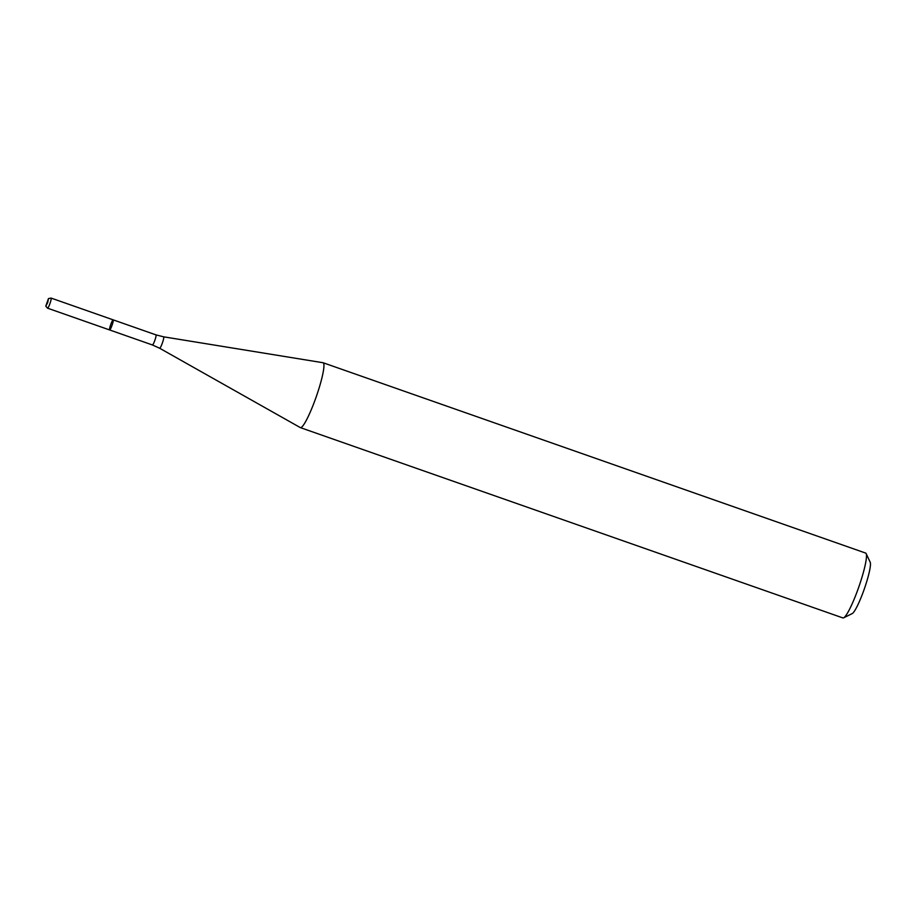 <?xml version="1.0" encoding="UTF-8"?>
<svg xmlns="http://www.w3.org/2000/svg" width="916" height="916" viewBox="0 0 916 916"><rect width="100%" height="100%" fill="white"/><g stroke="black" fill="none" stroke-linecap="round" stroke-linejoin="round"><path stroke-width="1.37" d="M113.172 319.856L155.983 334.878A5.347 0.744 -70.7 0 1 154.896 340.214A5.347 0.744 -70.7 0 1 152.445 344.977L109.622 329.955A5.347 0.744 -70.7 0 0 112.084 325.191A5.347 0.744 -70.7 0 0 113.172 319.856A5.347 0.744 -70.7 0 0 110.699 324.665A5.347 0.744 -70.7 0 0 109.622 329.955A5.347 0.744 -70.7 0 0 112.084 325.191A5.347 0.744 -70.7 0 0 113.172 319.856L51.078 298.078A5.347 0.744 -70.7 0 0 51.021 298.078L48.456 298.57L45.8 306.15L47.689 302.601L48.456 298.57M316.135 397.052A34.361 4.786 -70.7 0 0 323.108 362.747A34.361 4.786 -70.7 0 0 322.982 362.725L163.632 336.825A6.046 0.836 -70.7 0 1 162.418 342.859A6.046 0.836 -70.7 0 1 159.624 348.229L300.242 427.554A34.361 4.786 -70.7 0 0 300.356 427.612A34.361 4.786 -70.7 0 0 316.135 397.052M300.356 427.612L842.88 617.922A34.361 4.786 -70.7 0 0 843.636 617.819A34.361 4.786 -70.7 0 0 858.67 587.362A34.361 4.786 -70.7 0 0 866.158 553.607A34.361 4.786 -70.7 0 0 865.631 553.069L323.108 362.747M843.636 617.819L852.178 613.617A27.491 3.824 -70.7 0 0 864.212 589.24A27.491 3.824 -70.7 0 0 870.2 562.241L866.158 553.607M45.8 306.15L47.495 308.142A5.347 0.744 -70.7 0 0 47.54 308.177A5.347 0.744 -70.7 0 0 50.002 303.414A5.347 0.744 -70.7 0 0 51.078 298.078M155.983 334.878L163.632 336.825M152.445 344.977L159.624 348.229M109.622 329.955L47.54 308.177"/></g></svg>

